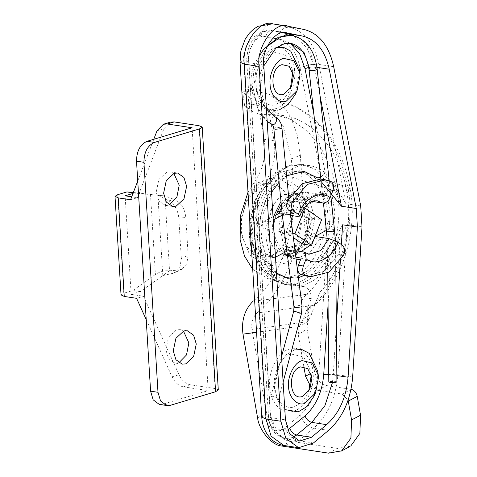 <?xml version="1.0" encoding="UTF-8"?>
<svg xmlns="http://www.w3.org/2000/svg" width="477" height="477" viewBox="0 0 477 477"><rect width="100%" height="100%" fill="white"/><g stroke="black" fill="none" stroke-linecap="round" stroke-linejoin="round"><path stroke-width="0.36" stroke-dasharray="2.38 1.79" d="M178.887 270.024L182.023 269.141L186.775 263.781L188.129 255.225L181.314 258.671L179.924 267.275L175.083 272.611L173.234 273.261L178.887 270.024L169.538 270.775C164.648 270.399 159.938 271.628 155.407 274.454L132.958 290.481L123.758 293.242L117.73 194.676M181.314 258.671L178.833 218.198C178.01 210.136 174.665 204.353 168.804 200.847L157.893 195.272L134.329 193.048L132.976 193.453M168.804 200.847L174.582 199.577C181.087 202.695 184.832 208.67 185.821 217.5L178.833 218.198M173.234 273.261L162.806 275.581L169.538 270.775L164.959 195.94L174.582 199.577M133.333 192.523L164.959 195.94L157.893 195.272L162.806 275.581L140.357 291.608L131.157 294.369L125.129 195.808M170.498 405.271L163.098 404.144L208.187 390.615L192.112 127.776M163.098 404.144L159.223 404.359M178.368 362.758L174.82 363.027L168.542 358.615L165.865 349.784L168.524 337.156L176.359 329.905L179.912 329.631L183.472 331.121M168.727 205.056L165.173 205.325L158.901 200.912L156.217 192.076L158.877 179.453L166.717 172.197L170.265 171.929L173.825 173.419M146.212 319.608L172.084 376.788C174.868 382.53 178.625 385.875 183.353 386.829L190.257 384.76L215.085 388.546L218.281 389.876M188.129 255.225L185.821 217.5M183.353 386.829L208.187 390.615M153.761 139.284L137.74 181.039M130.555 199.756L137.459 197.687L131.688 196.804M134.329 193.048L133.196 192.875M157.034 130.746L163.939 128.677L137.459 197.687M163.939 128.677L170.331 122.166M190.257 384.76C185.529 383.806 181.773 380.455 178.988 374.713L143.488 296.253L136.583 298.322M131.157 294.369L143.488 296.253M121.045 294.887L123.758 293.242M140.357 291.608L132.958 290.481M336.911 381.874L335.629 381.373L329.899 381.463L328.808 381.952M272.266 396.226L278.747 398.331L277.399 398.343L271.872 396.834L270.918 396.232L272.266 396.226M282.253 214.519L283.326 213.618L289.02 212.963L290.314 213.613M341.46 206.225C336.655 193.811 331.247 182.661 325.236 172.787C310.76 161.584 295.806 162.991 280.369 177.003C266.876 189.441 257.568 216.612 259.458 238.053C260.215 259.828 272.45 280.536 286.951 284.578C303.509 288.99 318.099 281.531 330.704 262.207L342.593 224.792C336.696 235.775 329.983 246.639 322.458 257.389C325.642 258.099 328.391 259.709 330.704 262.207L328.057 304.809M260.967 35.781C263 27.851 267.06 23.916 273.16 23.975L289.235 27.219C304.332 31.118 314.212 43.52 318.88 64.431L345.914 203.709C338.253 190.383 329.714 179.823 320.305 172.036L300.105 67.967C296.473 51.701 288.788 42.054 277.042 39.025L260.967 35.781C253.186 32.37 241.72 48.35 243.675 59.881L254.527 237.302L257.377 253.979L264.18 269.106L274.496 280.005L286.766 284.99L299.556 284.012C309.788 280.762 318.523 273.243 325.773 261.456C333.978 249.501 341.115 237.218 347.19 224.595L337.865 374.785L318.803 373.676L325.773 261.456M320.305 172.036L305.674 164.857L292.318 165.734C271.669 169.24 250.89 208.598 254.527 237.302L265.379 414.716C264.878 426.987 277.847 435.632 284.942 427.762L300.051 415.163C311.004 405.325 317.253 391.492 318.803 373.676M274.782 108.863C264.139 113.466 251.17 100.009 251.2 84.393C249.292 69.356 260.18 48.743 270.996 46.907C281.639 42.304 294.613 55.761 294.577 71.377C296.485 86.409 285.598 107.027 274.782 108.863M287.667 430.039L275.945 428.901L270.31 415.467L248.606 60.633C246.657 49.101 258.117 33.128 265.898 36.532L272.963 37.957M317.658 371.04L317.998 374.391L313.747 396.679M284.811 409.588L277.554 400.125L274.621 387.407L279.635 363.599L286.564 354.494L294.416 349.927M293.272 411.126C282.623 415.729 269.654 402.272 269.69 386.656C267.782 371.619 278.669 351.006 289.479 349.17C300.128 344.567 313.097 358.024 313.067 373.64C314.975 388.677 304.087 409.29 293.272 411.126M290.255 171.929L301.619 171.064L312.524 175.494L321.701 185.183L327.747 198.629L330.275 213.457L328.874 233.581L321.766 253.859L310.008 269.314L296.682 277.065L285.318 277.93L274.412 273.5L265.242 263.817L259.196 250.365L256.662 235.543L258.063 215.419L265.17 195.135L276.934 179.686L290.255 171.929M280.977 201.461L291.602 193.942L298.208 193.441L309.877 201.646L314.862 218.078L309.919 241.565L303.08 250.544L295.341 255.052L288.734 255.559L277.059 247.354L272.075 230.916L273.53 216.457M285.324 171.177C266.971 174.29 248.493 209.278 251.731 234.791C251.677 261.295 273.685 284.131 291.751 276.314C310.11 273.202 328.581 238.22 325.344 212.706C325.397 186.203 303.39 163.367 285.324 171.177M290.41 254.301L298.149 249.793L304.988 240.813L309.931 217.327L304.946 200.895L293.277 192.69L286.671 193.191L278.926 197.699L272.087 206.678L267.144 230.164L272.128 246.597L283.797 254.807L290.41 254.301M313.866 114.206L325.236 172.787L320.675 177.39M275.634 38.494L281.973 39.776L290.308 43.335M299.174 68.777L299.508 72.128L295.263 94.416M279.713 109.615C269.07 114.218 256.101 100.76 256.131 85.144C254.223 70.107 265.111 49.495 275.927 47.658M300.337 155.24L302.871 192.97L293.54 200.441L292.687 177.349L291.381 158.907L300.337 155.24L297.052 134.228L290.523 116.537L280.911 102.937L268.39 93.874L247.324 89.67L248.946 103.479L244.629 105.554L252.47 111.409L250.544 98.28L242.668 92.258L247.324 89.67M301.661 172.447L347.858 187.228L341.15 161.691L330.001 138.479L314.784 119.781L296.599 107.271L278.151 101.786L259.762 102.126L250.544 98.28M251.957 329.416C251.093 322.69 252.75 317.229 256.93 313.025L310.479 305.805C306.824 309.943 305.912 315.243 307.748 321.707L311.857 313.484L314.981 304.016L306.699 309.877L303.634 318.714L299.049 326.888L298.244 334.443L307.093 329.011L307.748 321.707L251.957 329.416L266.56 413.13C267.847 425.43 281.108 440.915 290.672 441.279L281.698 446.001M315.047 304.678L319.989 292.091L314.981 304.016M310.479 305.805L312.489 305.596C308.762 309.299 307.444 314.14 308.53 320.127M312.489 305.596L314.88 304.845C343.13 279.874 357.881 230.373 350.309 189.208L347.858 187.228C356.438 226.104 339.207 283.761 312.489 305.596M306.699 309.877L311.344 298.346L301.971 299.657L306.317 294.363L252.917 301.369C276.678 282.301 294.661 237.618 293.54 200.441M256.572 332.272L299.323 326.351M259.762 102.126C265.003 104.797 268.33 109.43 269.749 116.018C303.676 109.12 340.59 145.986 346.857 193.03C353.725 225.15 341.097 271.699 319.989 292.091M310.324 385.959L317.587 390.299L342.242 394.062L348.085 400.257M317.587 390.299L326.56 385.577C320.472 383.866 316.454 379.173 314.504 371.5L307.093 329.011M306.317 294.363C329.506 275.354 344.442 225.293 336.995 191.527L330.931 168.459L320.86 147.536L307.152 130.71L290.803 119.477L275.342 114.707L259.887 114.516L252.47 111.409M259.887 114.516L264.204 139.278C266.434 155.275 263.173 169.484 254.414 181.916L248.004 192.213M269.749 116.018L274.066 140.781L264.204 139.278M256.93 313.025C285.031 290.749 305.835 236.377 302.871 192.97M303.867 366.676L298.244 334.443M254.414 181.916L264.276 183.424C273.035 170.993 276.296 156.778 274.066 140.781M264.276 183.424L254.849 200.525L249.787 221.406M251.468 248.833L261.623 269.672L277.542 280.053L304.415 286.701L294.553 285.198L267.675 278.55L277.542 280.053M311.344 298.346L310.801 295.221C309.853 290.547 307.725 287.709 304.415 286.701M283.493 194.837L293.224 193.024L303.712 199.648L309.174 212.879L306.693 236.503L300.82 246.627L293.582 252.661L283.851 254.474L273.363 247.849L267.901 234.612L270.381 210.989L276.255 200.865L283.493 194.837M291.381 158.907L283.237 126.172L275.199 114.695L264.628 107.051L248.946 103.479M287.714 199.762C296.181 194.109 308.154 202.522 309.484 215.061C312.381 226.772 305.113 245.321 296.265 248.785C287.798 254.438 275.825 246.025 274.496 233.486C271.598 221.775 278.866 203.226 287.714 199.762M302.692 215.413L300.522 202.969L295.555 200.895L285.341 204.168L278.091 214.787L280.261 227.225L278.663 231.291L281.132 231.667L283.755 233.509L285.926 245.953L283.457 245.577L288.424 247.652L298.644 244.379L305.888 233.76L303.718 221.322L305.316 217.256L307.778 217.631L305.155 215.789L302.692 215.413L305.316 217.256M278.663 231.291L281.287 233.134L283.457 245.577M301.971 299.657L300.939 293.719L310.801 295.221M315.076 236.353L310.086 235.632L324.378 228.107L329.309 228.859C331.402 227.559 332.576 225.311 332.821 222.121C333.131 212.408 331.604 203.661 328.248 195.874L325.284 193.268L323.167 193.662L308.881 201.187L303.95 200.435L318.237 192.911L323.167 193.662M324.378 228.107C326.471 226.802 327.645 224.56 327.89 221.37C328.2 211.657 326.673 202.91 323.317 195.123L320.353 192.517L318.237 192.911M273.011 216.725L264.538 221.191L269.469 221.942C267.37 223.248 266.202 225.496 265.951 228.68C265.647 238.393 267.174 247.146 270.531 254.927L273.488 257.532L275.491 257.198M264.538 221.191C262.439 222.497 261.271 224.739 261.02 227.928C260.716 237.641 262.237 246.394 265.6 254.175L268.557 256.781L270.674 256.387L275.605 257.139M305.811 275.933L323.961 271.401L338.664 254.45C340.369 250.33 340 247.05 337.549 244.618L342.48 245.375M332.916 190.538L327.985 189.78C329.243 185.398 328.51 182.309 325.773 180.533L320.586 179.084M295.013 250.658L289.801 249.859L295.311 252.118L301.249 251.606M310.139 245.214L313.854 239.466M286.91 251.188L289.897 249.614L284.966 248.863L270.674 256.387M329.309 228.859L326.387 230.397M312.22 201.437L308.977 200.942L303.461 198.682L291.888 202.337L283.6 214.31L290.535 215.365M269.469 221.942L273.214 219.975M282.336 215.169L283.755 214.417L282.223 214.185M291.077 219.635L286.063 232.418L293.349 237.534M302.645 244.069L312.709 218.383L296.134 206.738L292.622 215.687M327.985 189.78L325.183 196.935L311.374 194.831C308.249 194.765 305.805 196.548 304.046 200.191L291.602 198.802L280.261 210.059M286.063 232.418L292.83 233.45M296.134 206.738L304.231 207.972M312.709 218.383L321.587 219.742M305.888 233.76L308.357 234.135L306.186 221.698L303.718 221.322M308.357 234.135L301.106 244.761L290.892 248.028L285.926 245.953M281.287 233.134L283.755 233.509M272.373 254.927C284.852 250.043 295.108 223.886 291.018 207.37C289.14 189.685 272.254 177.82 260.317 185.791L246.001 201.956L241.493 217.124L241.672 233.354L245.625 245.166L253.162 253.991L262.869 257.288L272.373 254.927M328.546 453.15L337.519 448.428L350.714 446.084M337.519 448.428L290.672 441.279M326.56 385.577L351.215 389.333L342.242 394.062M294.553 285.198C297.863 286.2 299.991 289.044 300.939 293.719M252.715 269.267L267.675 278.55M271.55 181.391L261.318 189.912L253.019 204.216L248.94 221.483L249.513 237.6L257.234 256.298L272.051 265.659L285.801 263.095L296.032 254.575L304.332 240.271L308.41 223.003L307.838 206.887L300.116 188.188L285.3 178.827L271.55 181.391M280.261 227.225L282.724 227.601L281.132 231.667M306.186 221.698L307.778 217.631M282.724 227.601L280.554 215.163L278.091 214.787M280.554 215.163L287.804 204.544L298.024 201.27L302.984 203.345L300.522 202.969M302.984 203.345L305.155 215.789M284.352 252.536L284.864 249.107C292.252 255.69 306.204 248.344 310.247 235.745L319.125 239.269L332.934 241.374L337.549 244.618M281.996 211.889L293.456 213.642L303.819 198.682L318.29 194.115L304.481 192.004L311.374 194.831M325.183 196.935L318.29 194.115M301.208 258.081L308.1 260.907L322.571 256.34L332.934 241.374M295.853 257.264L287.518 255.994M278.401 261.968L264.652 264.526L249.835 255.171L242.113 236.473L241.839 234.708L241.905 217.291L247.229 199.362L255.058 187.473L264.151 180.258L277.9 177.7L292.717 187.062L300.438 205.754L301.011 221.871L296.932 239.144L288.633 253.448L278.401 261.968M199.01 125.707L215.085 388.546M150.493 194.139L155.407 274.454M172.084 376.788L178.988 374.713M293.665 311.386L300.152 313.496L301.5 313.484M293.987 306.979L295.048 306.019L300.737 305.292L302.03 305.96M334.347 248.767L328.617 248.851L327.52 249.34L328.802 249.841L334.532 249.751L335.629 249.262L334.347 248.767M334.526 230.248L333.232 229.604L327.532 230.23L326.465 231.118M317.169 69.177L315.875 68.533L310.175 69.159L309.108 70.047M272.397 124.563C268.521 124.193 270.835 116.042 274.591 116.835L263.584 105.751L259.065 88.501L260.048 74.418L265.021 60.221L273.255 49.405L282.581 43.973L290.535 43.371M267.18 121.337L257.467 107.778L253.549 90.159L256.238 66.995L267.287 46.233M291.763 35.358L300.528 38.78L308.059 46.227L315.875 68.533M274.591 116.835L275.151 116.996M273.852 128.653L274.931 127.812L280.631 127.234L281.925 127.866M333.679 66.685L318.88 64.431C312.369 63.846 306.109 65.021 300.105 67.967M304.028 29.479L289.235 27.219C283.135 27.159 279.075 31.094 277.042 39.025M240.056 62.225L243.675 59.881M261.754 417.047L265.379 414.716M352.658 377.039L337.865 374.785C335.874 397.693 327.836 415.473 313.753 428.125L298.65 440.724C292.455 439.084 287.887 434.768 284.942 427.762M313.443 442.978L298.65 440.724L283.833 445.458M328.552 430.379L313.753 428.125C307.564 426.486 302.99 422.169 300.051 415.163M248.606 60.633L246.8 61.73L248.94 62.767L263.733 65.027M265.898 36.532C266.917 32.567 268.945 30.6 271.997 30.629C261.617 26.086 246.335 47.39 248.94 62.767L270.644 417.602L285.437 419.855M273.16 23.975L287.953 26.235M286.212 32.788L271.419 30.528L262.04 31.864L258.856 33.652L252.44 40.265L249.829 44.981L247.766 51.051L246.752 58.504L246.8 61.801L268.497 416.636L270.644 417.602L274.686 431.345L284.876 438.78L292.729 437.57M332.421 382.614L333.262 374.982L336.851 375.53M328.736 374.523L333.262 374.982L336.363 325.105M340.375 260.508L341.365 244.588M320.049 95.937L314.426 66.947L308.744 67.346M270.31 415.467L268.503 416.564M316.937 67.335L314.426 66.947L306.908 47.652L293.743 35.745M284.071 35.459L281.973 39.776M282.587 32.77L271.997 30.629L286.79 32.889M345.914 203.709L360.713 205.963M347.19 224.595L361.989 226.849M322.458 257.389L313.991 268.259L303.915 275.557M299.145 277.447L288.406 278.395L277.31 274.174L267.925 264.52L261.718 250.944L259.13 235.912L260.531 215.789L267.639 195.51L279.397 180.062L292.723 172.31L304.29 171.476M289.855 165.358L302.639 164.386L314.909 169.371L325.225 180.27L332.028 195.397L334.878 212.074L333.298 234.714L325.308 257.532L312.071 274.913L297.088 283.636L284.298 284.614L272.033 279.629L261.712 268.73L254.909 253.603L252.065 236.926L253.639 214.28L261.635 191.468L274.865 174.087L289.855 165.358M293.188 74.722L292.484 69.725L292.771 72.623L292.484 69.725L285.318 54.694L272.725 51.772C263.531 53.335 254.277 70.858 255.899 83.636C255.869 96.909 266.893 108.351 275.945 104.433L283.064 100.14L289.157 91.512L290.302 88.823M311.678 376.985L310.968 371.988L311.26 374.892L310.968 371.988L303.801 356.963L291.208 354.041C282.02 355.598 272.766 373.121 274.388 385.899C274.358 399.177 285.383 410.614 294.434 406.702L301.553 402.403L307.647 393.781L308.792 391.086M310.867 305.757C307.194 309.811 306.198 315.029 307.892 321.403L299.049 326.888M303.634 318.714L311.857 313.484M346.857 193.03L350.309 189.208C343.052 149.611 325.153 122.297 296.599 107.265M257.586 417.852L266.56 413.13M314.504 371.5L310.807 373.443M292.687 177.349L336.995 191.527M327.89 221.37L332.821 222.121M323.317 195.123L328.248 195.874M261.02 227.928L265.951 228.68M265.6 254.175L270.531 254.927M343.595 255.201L338.664 254.45M325.773 180.533L330.704 181.284M295.311 252.118L309.12 254.223L303.605 251.969M281.549 207.334L288.752 197.669M290.147 196.464L304.481 192.004L293.534 193.483L291.495 194.479M319.125 239.269L308.762 254.229L294.291 258.796L287.524 256.066M297.409 216.415L305.697 204.448L317.271 200.793L303.461 198.682M182.047 269.129L175.083 272.611M179.912 329.631L187.312 330.764M182.214 364.16L174.82 363.027M170.265 171.929L177.665 173.056M172.573 206.452L165.173 205.325M270.918 396.232L281.561 356.528M283.123 382.017L278.747 398.331M327.097 238.315L327.747 272.88M335.79 266.244L335.361 240.706M320.86 179.125L323.442 203.095M330.823 195.88L329.19 180.717M267.203 121.689L259.094 112.721L252.261 89.581L253.788 71.198L259.732 55.356M266.434 109.155L260.364 89.247L263.793 65.951M290.082 211.269L288.841 198.581M299.765 441.052L284.972 438.798L276.344 434.666L272.468 429.986L269.565 423.171L268.497 416.636M276.457 273.005L266.208 258.606L261.313 237.468L263.185 213.845L271.526 192.392M279.093 182.178L286.611 175.816M304.087 171.44L301.619 171.064M285.318 277.93L287.786 278.312M249.996 224.739L253.842 204.794L262.07 187.026L273.905 173.378L288.311 165.459L302.639 164.386L305.107 164.762M286.766 284.99L284.298 284.614L268.646 277.626L260.215 268.456L253.299 254.163L251.337 246.752M283.797 254.807L288.734 255.559M298.208 193.441L293.277 192.69M290.296 88.829L291.322 86.957M309.811 389.22L308.786 391.098M268.342 93.856L296.628 107.283M244.629 105.554L242.668 92.258M315.219 303.33L314.224 305.554L314.874 304.851M290.833 119.488L264.628 107.051M325.284 193.268L320.353 192.517M273.488 257.532L268.557 256.781M281.245 204.222L288.621 196.321M288.424 247.652L290.892 248.028M295.555 200.895L298.024 201.27M308.1 260.907L300.558 259.75M296.08 259.071L287.577 256.441M293.224 193.024C300.415 194.515 303.557 198.498 304.427 199.535L309.686 209.481C311.344 215.055 311.708 220.952 310.777 227.165C308.756 238.983 303.503 247.414 295.019 252.44C291.417 254.336 287.691 255.016 283.851 254.474M264.652 264.526L272.051 265.659M285.3 178.827L277.9 177.7M246.001 201.956L247.229 199.362M241.434 231.864L241.839 234.708"/><path stroke-width="0.72" d="M159.223 404.359L153.159 399.827L150.589 391.17L136.523 161.184C136.649 151.054 140.149 144.43 147.023 141.305L192.112 127.776L167.278 123.99L174.183 121.915L170.331 122.166L163.432 124.235L167.278 123.99M183.472 331.121L188.868 342.88L186.495 354.942L179.155 362.484M173.825 173.419L179.221 185.177L176.848 197.239L169.508 204.782M218.281 389.876L215.58 391.742L199.505 128.903L202.206 127.037L199.01 125.707L174.183 121.915M132.976 193.453L125.129 195.808L131.688 196.804M133.333 192.523L126.93 191.915L117.73 194.676L115.017 196.321L118.224 197.877L124.253 296.444L121.045 294.887M137.74 181.039L130.555 199.756L118.224 197.877M146.212 319.608L136.583 298.322L124.253 296.444M153.761 139.284L157.034 130.746L163.432 124.235M133.196 192.875L126.93 191.915M215.58 391.742L170.498 405.271L166.616 405.486L160.558 400.954L157.988 392.297L143.923 162.311C144.048 152.187 147.548 145.557 154.417 142.432L199.505 128.903M183.758 331.032L187.312 330.764L193.584 335.17L196.268 344.006L193.608 356.635L185.768 363.885L182.214 364.16L175.941 359.747L173.264 350.911L175.918 338.282L183.758 331.032M174.111 173.33L177.665 173.056L183.937 177.468L186.62 186.304L183.961 198.933L176.12 206.183L172.573 206.452L166.294 202.039L163.617 193.209L166.276 180.58L174.111 173.33M327.747 272.88L328.808 381.952L330.09 382.447L335.82 382.363L336.911 381.874L335.79 266.244M302.03 305.96L290.314 213.613L289.241 214.519L283.547 215.175L282.253 214.519L293.987 306.979L295.281 307.647L300.969 306.92L302.03 305.96L301.5 313.484L295.013 311.38L293.665 311.386L293.987 306.979M328.057 304.809L323.734 374.427C322.184 392.243 315.935 406.076 304.982 415.914L287.667 430.039M294.416 349.927L301.899 349.558L309.227 353.362L317.658 371.04L318.481 377.516L315.553 392.881L304.833 403.357C297.499 406.535 288.555 397.258 288.579 386.489C287.261 376.126 294.768 361.912 302.221 360.648L312.435 363.015L318.248 375.208M315.553 392.881L313.747 396.679L306.58 406.821L298.203 411.878L284.811 409.588M263.733 65.027L285.437 419.855L289.479 433.605L299.669 441.04L311.523 437.248L326.626 424.649C339.147 413.404 346.29 397.603 348.061 377.235L357.386 227.052L356.253 208.485L329.219 69.207C325.07 50.622 316.281 39.591 302.865 36.133L286.79 32.889C276.41 28.346 261.128 49.644 263.733 65.027M287.953 26.235C274.979 20.553 255.875 47.181 259.136 66.404L280.84 421.239L285.89 438.423L298.626 447.712L313.443 442.978L328.552 430.379C342.635 417.727 350.667 399.947 352.658 377.039L361.989 226.849L360.713 205.963L333.679 66.685C329.005 45.774 319.125 33.372 304.028 29.479L287.953 26.235M273.53 216.457L280.977 201.461M290.308 43.335L299.669 53.806L305.036 68.718L313.866 114.206M272.963 37.957L275.634 38.494M275.927 47.658L283.416 47.295L290.743 51.099L299.174 68.777L299.759 72.939L293.951 60.752L283.737 58.385C276.278 59.649 268.778 73.857 270.089 84.226C270.065 94.989 279.009 104.266 286.349 101.094L297.064 90.612L299.997 75.253L299.759 72.939M297.064 90.612L295.263 94.416L288.09 104.558L279.713 109.615M304.29 171.476L317.599 177.903L320.675 177.39M319.644 179.716L341.46 206.225L320.049 95.937M282.098 64.639C268.694 67.835 270.602 99.025 283.904 94.213L291.322 86.957L293.349 76.32L293.188 74.722L289.163 66.279L282.098 64.639M300.582 366.908L307.653 368.548L311.678 376.985L311.839 378.583L309.811 389.22L302.388 396.476C289.092 401.294 287.184 370.098 300.582 366.908M252.917 301.369C244.558 309.794 241.249 320.717 242.984 334.144L256.572 332.272M351.561 419.951L348.27 401.097L357.243 396.375L360.534 415.228L351.561 419.951L350.911 438.113L341.741 450.813L328.546 453.15L281.698 446.001C272.134 445.637 258.874 430.159 257.586 417.852L242.984 334.144M310.807 373.443L305.53 376.228L310.324 385.959M305.53 376.228L303.867 366.676M348.085 400.257L348.27 401.097M249.787 221.406L249.996 241.219L251.468 248.833M275.491 257.198L286.91 251.188M295.013 250.658L303.605 251.969L305.095 252.554L306.145 258.832L303.336 265.987L298.405 265.236C297.147 269.624 297.881 272.707 300.617 274.49L305.548 275.241L310.742 276.684L328.892 272.152L343.595 255.201C345.306 251.081 344.931 247.807 342.48 245.375L337.865 242.131L328.987 238.601L315.178 236.497L313.854 239.466M300.617 274.49L305.811 275.933L310.742 276.684M312.22 201.437L322.786 203.047C325.91 203.113 328.355 201.324 330.114 197.687L332.916 190.538C334.18 186.149 333.441 183.061 330.704 181.284L325.517 179.835L320.586 179.084L302.436 183.615L287.726 200.567C286.021 204.687 286.391 207.966 288.841 210.399L293.772 211.15L298.393 214.394L299.747 216.105L297.409 216.415L290.535 215.365M330.114 197.687C320.884 189.458 303.438 198.647 298.393 214.394M325.517 179.835L307.367 184.366L292.657 201.318L287.726 200.567M293.772 211.15C291.322 208.717 290.952 205.438 292.657 201.318M306.145 258.832C315.369 267.06 332.815 257.878 337.865 242.131M305.548 275.241C302.817 273.458 302.078 270.376 303.336 265.987M301.249 251.606L310.139 245.214M326.387 230.397L315.076 236.353M273.214 219.975L282.336 215.169M293.349 237.534L302.645 244.069L311.523 245.422L321.587 219.742L305.012 208.091L294.941 233.772L311.523 245.422M292.622 215.687L291.077 219.635M280.261 210.059L278.663 213.553L277.31 211.842L279.653 211.532L281.996 211.889M292.83 233.45L294.941 233.772M304.231 207.972L305.012 208.091M350.714 446.084L359.885 433.39L360.534 415.228M357.243 396.375C356.271 392.535 354.262 390.192 351.215 389.333L351.012 389.441M248.004 192.213L240.503 215.64L240.134 239.71L244.486 256.03L252.715 269.267M278.663 213.553L273.011 216.725M298.405 265.236L301.208 258.081L295.853 257.264M287.518 255.994L285.914 255.392L284.352 252.536M278.824 213.666L282.223 214.185M293.456 213.642L288.841 210.399M143.923 162.311L136.523 161.184M154.417 142.432L147.023 141.305M157.988 392.297L150.589 391.17M327.097 238.315L326.465 231.118L327.753 231.762L333.453 231.13L334.526 230.248L335.361 240.706M320.86 179.125L309.108 70.047L310.396 70.691L316.096 70.065L317.169 69.177C314.57 50.031 306.103 38.756 291.763 35.358L282.098 36.091L267.287 46.233M309.108 70.047C306.502 54.092 300.313 45.202 290.535 43.371L303.962 52.321L310.396 70.691M274.591 116.835C278.467 117.205 276.153 125.356 272.397 124.563L267.203 121.689M272.397 124.563L267.18 121.337M266.434 109.155L275.151 116.996C275.664 116.501 281.883 121.557 281.925 127.866L280.846 128.712L275.146 129.291L273.852 128.653C273.249 125.856 272.576 124.437 271.836 124.396M283.833 445.458L271.091 436.163L266.041 418.979L244.337 64.151L240.056 62.225L240.879 50.866L245.273 39.025L249.364 33.187L253.615 29.127L257.997 26.307L272.439 23.85L287.232 26.11M259.136 66.404L244.337 64.151C241.082 44.921 260.18 18.299 273.16 23.975M280.84 421.239L266.041 418.979L261.784 417.202M292.729 437.57L296.73 434.994L311.523 437.248M289.873 428.513C291.346 432.013 293.629 434.177 296.73 434.994L311.833 422.395L326.626 424.649M336.851 375.53L348.061 377.235M304.982 415.914C306.455 419.414 308.738 421.579 311.833 422.395L324.938 405.611L332.421 382.614M341.365 244.588L342.593 224.792L357.386 227.052M336.363 325.105L340.375 260.508M308.744 67.346L305.036 68.718M293.743 35.745L288.072 33.873L284.071 35.459M302.865 36.133L282.587 32.77M316.937 67.335L329.219 69.207M341.46 206.225L356.253 208.485M323.734 374.427L328.736 374.523M303.915 275.557L299.145 277.447M290.302 88.823L292.771 72.635L290.296 88.829M308.792 391.086L311.26 374.898L308.786 391.098M328.987 238.601L320.699 250.574L309.12 254.223L305.095 252.554M279.653 211.532L281.549 207.334M288.752 197.669L290.147 196.464M299.747 216.105C304.04 205.694 309.883 200.59 317.271 200.793L322.786 203.047M218.299 389.995L202.224 127.156M159.545 404.413L166.944 405.545M115.011 196.423L121.039 294.989M281.561 356.528L293.665 311.386M301.5 313.484L283.123 382.017M323.442 203.095L326.465 231.118M334.526 230.248L330.823 195.88M329.19 180.717L317.169 69.177M259.732 55.356L263.59 49.328L278.508 37.105L291.763 35.358M263.793 65.951L276.064 47.927L284.447 43.657L290.535 43.371M290.314 213.618L290.082 211.269M288.841 198.581L281.925 127.866M273.852 128.653L282.253 214.519M298.745 447.73L283.952 445.476C278.902 444.642 274.543 442.412 270.876 438.798L267.639 434.946C264.115 429.723 262.153 423.755 261.754 417.047L240.05 62.213M287.786 278.312L276.457 273.005M271.526 192.392L279.093 182.178M286.611 175.816L304.087 171.44M251.337 246.752L249.996 224.739M277.31 211.842L281.245 204.222M288.621 196.321L291.495 194.479M349.832 446.585L340.858 451.308M300.558 259.75L296.08 259.071M285.914 255.392L287.577 256.441"/></g></svg>
